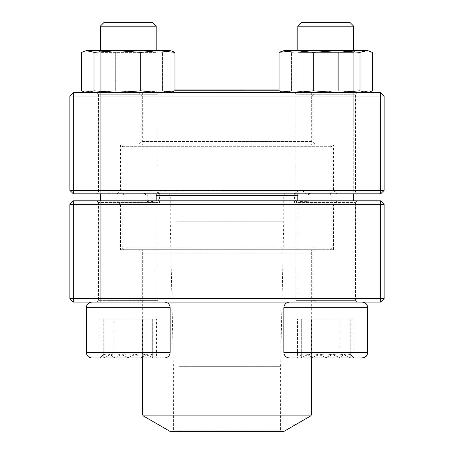 <?xml version="1.0" encoding="UTF-8"?>
<svg xmlns="http://www.w3.org/2000/svg" width="454" height="454" viewBox="0 0 454 454"><rect width="100%" height="100%" fill="white"/><g stroke="black" fill="none" stroke-linecap="round" stroke-linejoin="round"><path stroke-width="0.34" stroke-dasharray="2.27 1.7" d="M384.152 298.59L384.152 204.3L380.662 200.81L73.338 200.81L73.338 204.3L380.662 204.3L380.662 298.59L73.338 298.59L73.338 204.3L69.848 204.3L69.848 298.59L73.338 298.59L73.338 302.086L380.662 302.086L384.152 298.59L380.662 298.59L380.662 302.086M138.294 302.086L315.706 302.086L138.294 302.086L141.79 298.59L312.21 298.59L141.79 298.59L141.79 253.19L312.21 253.19L141.79 253.19L138.294 249.7L315.706 249.7L138.294 249.7M96.793 302.086L159.655 302.086L96.793 302.086L159.655 302.086L96.793 302.086L98.541 300.338L157.907 300.338L98.541 300.338L98.541 202.552L157.907 202.552L98.541 202.552L157.907 202.552L98.541 202.552L96.793 200.81L159.655 200.81L96.793 200.81L98.541 202.552L98.541 300.338L157.907 300.338L98.541 300.338L96.793 302.086M294.345 302.086L357.207 302.086L294.345 302.086L357.207 302.086L294.345 302.086L296.093 300.338L355.459 300.338L296.093 300.338L296.093 202.552L355.459 202.552L296.093 202.552L355.459 202.552L296.093 202.552L294.345 200.81L357.207 200.81L294.345 200.81L298.04 200.81L294.345 200.81L296.093 202.552L296.093 300.338L355.459 300.338L296.093 300.338L294.345 302.086M298.04 200.81L155.96 200.81L298.04 200.81C301.899 201.956 306.217 201.956 310.996 200.81C306.223 201.956 301.904 201.956 298.04 200.81M120.486 249.7L333.514 249.7L120.486 249.7L120.486 204.3L333.514 204.3L120.486 204.3L116.99 200.81M143.004 200.81C147.777 201.956 152.096 201.956 155.96 200.81C152.101 201.956 147.783 201.956 143.004 200.81M315.706 302.086L312.21 298.59L312.21 253.19L315.706 249.7M380.662 200.81L380.662 204.3L384.152 204.3M69.848 204.3L73.338 200.81M69.848 298.59L73.338 302.086M91.901 357.962L142.335 357.786C147.011 352.86 151.715 352.86 156.448 357.786L142.335 357.786L156.448 357.786C151.778 352.86 147.073 352.86 142.335 357.786C132.931 352.871 123.522 352.871 114.107 357.786C109.437 352.86 104.732 352.86 99.993 357.786C104.67 352.86 109.374 352.86 114.107 357.786L99.993 357.786L99.993 318.85L114.107 318.85L99.993 318.85M86.317 307.67L170.131 307.67L86.317 307.67L170.131 307.67L170.131 352.372C169.802 355.766 167.935 357.633 164.541 357.962L128.221 357.962M91.901 302.086L164.541 302.086L91.901 302.086M156.159 200.81L156.159 302.086L100.283 302.086L156.159 302.086L100.283 302.086L156.159 302.086L156.159 26.19L100.283 26.19M103.779 22.7L152.669 22.7L103.779 22.7L152.669 22.7L156.159 26.19M142.335 357.786L114.107 357.786C123.522 352.871 132.931 352.871 142.335 357.786L142.335 318.85L114.107 318.85L156.448 318.85L142.335 318.85L142.335 357.786M114.107 357.786L114.107 318.85L114.107 357.786M152.669 354.006L156.448 357.962L103.779 357.786C103.779 352.871 103.779 352.871 103.779 357.786C103.779 352.871 103.779 352.871 103.779 357.786L99.993 357.786L103.779 357.786C111.871 352.86 120.021 352.86 128.221 357.786C120.128 352.86 111.979 352.86 103.779 357.786L128.221 357.786C136.319 352.86 144.468 352.86 152.669 357.786C144.571 352.86 136.427 352.86 128.221 357.786L156.448 357.786L156.448 318.85M325.779 357.962L362.099 357.962L325.779 357.962M325.779 302.086L362.099 302.086L325.779 302.086M325.779 26.19L353.717 26.19L325.779 26.19M325.779 22.7L301.331 22.7L325.779 22.7M325.779 357.786L301.331 357.786C309.429 352.86 317.573 352.86 325.779 357.786C333.872 352.86 342.021 352.86 350.221 357.786L325.779 357.786L350.221 357.786C350.221 352.871 350.221 352.871 350.221 357.786C350.221 352.871 350.221 352.871 350.221 357.786C342.129 352.86 333.979 352.86 325.779 357.786C317.681 352.86 309.532 352.86 301.331 357.786L325.779 357.786L325.779 318.85L301.331 318.85L350.221 318.85L325.779 318.85L325.779 357.786M301.331 357.786L297.552 357.786L301.331 357.786C301.331 352.871 301.331 352.871 301.331 357.786C301.331 352.871 301.331 352.871 301.331 357.786L301.331 318.85L301.331 357.786M350.221 357.786L350.221 318.85L350.221 357.786M350.221 354.006L354.006 357.962L311.665 357.786C306.989 352.86 302.285 352.86 297.552 357.786L311.665 357.786L297.552 357.786C302.222 352.86 306.927 352.86 311.665 357.786C321.069 352.871 330.478 352.871 339.893 357.786C344.563 352.86 349.268 352.86 354.006 357.786C349.33 352.86 344.626 352.86 339.893 357.786L354.006 357.786L354.006 318.85L339.893 318.85L354.006 318.85M283.869 352.372L283.869 307.67L367.683 307.67L325.779 307.67L367.683 307.67L367.683 352.372L283.869 352.372C284.198 355.766 286.065 357.633 289.459 357.962L362.099 357.962M362.099 302.086L289.459 302.086L362.099 302.086M297.841 193.824L297.841 50.638L297.841 302.086L353.717 302.086L297.841 302.086L297.841 200.81M297.841 26.19L353.717 26.19L353.717 200.81M353.717 26.19L350.221 22.7L301.331 22.7M311.665 357.786L339.893 357.786C330.478 352.871 321.069 352.871 311.665 357.786L311.665 318.85L339.893 318.85L297.552 318.85L311.665 318.85L311.665 357.786M339.893 357.786L339.893 318.85L339.893 357.786M301.331 354.006L297.552 357.962L297.552 318.85M152.669 357.786C152.669 352.871 152.669 352.871 152.669 357.786C152.669 352.871 152.669 352.871 152.669 357.786L152.669 318.85L128.221 318.85L152.669 318.85L152.669 357.786M128.221 318.85L103.779 318.85L128.221 318.85L128.221 357.786L128.221 318.85M103.779 357.786L103.779 318.85L103.779 357.786M155.047 203.069L308.135 203.069L155.047 203.069M167.072 203.069L294.578 203.069L167.072 203.069M154.116 193.824L309.185 193.824L154.116 193.824M135.638 193.824L330.024 193.824L135.638 193.824M319.911 247.952L122.228 247.952L319.911 247.952M156.159 195.572L297.841 195.572M318.362 249.7L123.976 249.7L318.362 249.7M152.203 249.7L311.342 249.7L152.203 249.7M284.102 431.3L169.898 431.3M178.53 431.3L281.656 431.3L178.53 431.3M179.461 430.25L280.606 430.25L179.461 430.25M179.461 366.69L280.606 366.69L179.461 366.69M176.674 221.762L283.75 221.762L176.674 221.762M176.674 195.572L283.75 195.572L176.674 195.572M175.125 193.824L285.498 193.824L175.125 193.824M168.003 193.824L293.528 193.824L168.003 193.824M329.899 193.824L123.976 193.824L329.899 193.824M122.359 146.676L331.772 146.676L122.359 146.676M331.641 192.076L122.228 192.076L331.641 192.076M124.101 144.928L330.024 144.928L124.101 144.928M311.24 144.928L142.658 144.928L311.24 144.928M171.606 92.145L168.701 92.548L171.606 92.145L174.966 90.811L142.658 90.8L311.342 90.8L279.034 90.8L279.034 52.375L296.144 50.638L283.869 50.638L285.299 50.638L282.388 51.035L285.299 50.638L282.394 51.041L279.148 52.318M174.966 89.052L279.034 89.052M69.848 96.038L69.848 190.328L73.338 193.824L380.662 193.824L380.662 190.328L73.338 190.328L73.338 96.038L380.662 96.038L380.662 190.328L384.152 190.328L384.152 96.038L380.662 96.038L380.662 92.548L73.338 92.548L69.848 96.038L73.338 96.038L73.338 92.548M315.706 92.548L138.294 92.548L315.706 92.548L312.21 96.038L141.79 96.038L312.21 96.038L312.21 141.438L141.79 141.438L312.21 141.438L315.706 144.928L138.294 144.928L315.706 144.928M357.207 92.548L294.345 92.548L357.207 92.548L294.345 92.548L357.207 92.548L355.459 94.29L296.093 94.29L355.459 94.29L355.459 192.076L296.093 192.076L355.459 192.076L296.093 192.076L355.459 192.076L357.207 193.824L294.345 193.824L357.207 193.824L355.459 192.076L355.459 94.29L296.093 94.29L355.459 94.29L357.207 92.548M159.655 92.548L96.793 92.548L159.655 92.548L96.793 92.548L159.655 92.548L157.907 94.29L98.541 94.29L157.907 94.29L157.907 192.076L98.541 192.076L157.907 192.076L98.541 192.076L157.907 192.076L159.655 193.824L96.793 193.824L159.655 193.824L155.96 193.824L159.655 193.824L157.907 192.076L157.907 94.29L98.541 94.29L157.907 94.29L159.655 92.548M155.96 193.824L298.04 193.824L155.96 193.824C152.101 192.678 147.783 192.678 143.004 193.824C147.777 192.678 152.096 192.678 155.96 193.824M333.514 144.928L120.486 144.928L333.514 144.928L333.514 190.328L120.486 190.328L333.514 190.328L337.01 193.824M310.996 193.824C306.223 192.678 301.904 192.678 298.04 193.824C301.899 192.678 306.217 192.678 310.996 193.824M138.294 92.548L141.79 96.038L141.79 141.438L138.294 144.928M73.338 193.824L73.338 190.328L69.848 190.328M384.152 190.328L380.662 193.824M384.152 96.038L380.662 92.548M282.394 92.145L279.034 90.811L296.144 92.548L366.259 92.548L359.994 90.811L336.624 92.548L313.254 90.811L296.144 92.548L283.869 92.548L285.299 92.548L282.394 92.145L285.299 92.548L314.928 92.548L285.299 92.548L291.559 90.811L314.928 92.548L355.408 92.548L314.928 92.548L338.304 90.811L355.408 92.548L367.683 92.548L355.408 92.548L338.304 90.811L314.928 92.548L291.559 90.811L285.299 92.548L283.869 92.548L366.259 92.548L369.164 92.145L372.518 90.811L355.408 92.548L372.518 90.811L372.518 52.375L367.683 50.638L296.144 50.638L336.624 50.638L313.254 52.375L296.144 50.638M296.093 50.638L297.841 52.386L297.841 90.8L353.717 90.8L297.841 90.8L353.717 90.8L297.841 90.8L297.841 52.386L353.717 52.386L297.841 52.386L353.717 52.386L297.841 52.386L296.093 50.638L354.449 50.638M314.928 50.638L285.299 50.638L314.928 50.638L291.559 52.375L285.299 50.638L291.559 52.375L314.928 50.638L355.408 50.638L314.928 50.638L338.304 52.375L314.928 50.638M291.559 90.811L291.559 52.375L291.559 90.811M338.304 90.811L338.304 52.375L355.408 50.638L338.304 52.375L338.304 90.811M372.518 52.375L355.408 50.638L372.518 52.375M354.449 92.548L296.093 92.548L354.449 92.548M120.537 50.638L157.907 50.638L120.537 50.638M168.78 50.638L171.606 51.041L168.701 50.638L170.131 50.638L86.317 50.638L98.592 50.638L81.482 52.375L98.592 50.638L139.072 50.638L115.696 52.375L98.592 50.638L115.696 52.375L139.072 50.638L168.701 50.638L162.441 52.375L139.072 50.638L162.441 52.375L165.801 51.041M171.612 51.035L170.131 50.638L157.856 50.638L174.966 52.375L174.966 90.811L157.856 92.548L140.746 90.811L117.376 92.548L94.006 90.811L87.741 92.548L84.836 92.145L81.482 90.811L98.592 92.548L115.696 90.811L139.072 92.548L162.441 90.811L168.701 92.548L86.317 92.548L170.131 92.548L168.701 92.548L162.441 90.811L139.072 92.548L115.696 90.811L115.696 52.375L115.696 90.811L98.592 92.548L81.482 90.811L81.482 52.375L84.836 51.041L87.741 50.638L84.836 51.035M162.441 90.811L162.441 52.375L162.441 90.811M120.537 92.548L157.907 92.548L120.537 92.548M120.991 90.8L156.159 90.8L120.991 90.8M120.991 52.386L156.159 52.386L120.991 52.386M99.551 50.638L157.907 50.638L99.551 50.638M140.746 90.811L140.746 52.375L157.856 50.638L87.741 50.638L94.006 52.375L94.006 90.811M140.746 52.375L117.376 50.638L94.006 52.375M99.551 92.548L157.907 92.548L99.551 92.548M168.701 92.548L86.317 92.548L168.701 92.548M101.236 90.8L156.159 90.8L101.236 90.8M101.236 52.386L156.159 52.386L101.236 52.386M313.254 90.811L313.254 52.375M359.994 90.811L359.994 52.375L336.624 50.638M369.164 51.041L366.259 50.638L359.994 52.375M333.463 92.548L296.093 92.548L333.463 92.548M170.131 352.372L86.317 352.372M155.047 194.868L308.135 194.868L155.047 194.868M311.342 414.967L142.658 414.967M143.186 415.875L310.814 415.875M167.072 194.868L294.578 194.868L167.072 194.868M157.907 300.338L157.907 202.552L159.655 200.81L157.907 202.552L157.907 300.338L159.655 302.086L157.907 300.338M355.459 300.338L355.459 202.552L357.207 200.81L355.459 202.552L355.459 300.338L357.207 302.086L355.459 300.338M333.514 249.7L333.514 204.3L337.01 200.81M100.283 50.638L100.283 193.824L100.283 50.638M100.283 200.81L100.283 302.086L100.283 200.81M170.131 307.67C169.802 304.276 167.935 302.415 164.541 302.086M283.869 307.67C284.198 304.276 286.065 302.415 289.459 302.086M353.717 50.638L353.717 193.824M156.159 50.638L156.159 193.824M103.779 354.006L99.993 357.962M308.135 203.069L308.135 194.868L309.185 193.824M145.865 203.069L145.865 194.868L144.815 193.824M330.024 249.7L331.772 247.952L331.772 195.572L330.024 193.824L331.772 192.076L331.772 146.676L330.024 144.928M123.976 249.7L122.228 247.952L122.228 195.572L123.976 193.824L122.228 192.076L122.228 146.676L123.976 144.928M311.342 357.962L311.342 249.7M142.658 357.962L142.658 249.7M168.502 193.824L170.25 195.572L170.25 221.762L173.394 366.69L173.394 430.25L172.344 431.3M285.498 193.824L283.75 195.572L283.75 221.762L280.606 366.69L280.606 430.25L281.656 431.3M294.578 203.069L294.578 194.868L293.528 193.824M159.422 203.069L159.422 194.868L160.472 193.824M220.576 190.742L153.259 190.742C161.21 190.362 161.21 203.449 153.259 203.069L300.741 203.069C292.79 203.449 292.785 190.362 300.741 190.742C304.486 191.106 306.541 193.16 306.904 196.905C306.541 200.651 304.486 202.705 300.741 203.069L153.259 203.069C149.638 202.825 147.584 200.77 147.096 196.905C147.459 193.16 149.514 191.106 153.259 190.742L220.576 190.742M144.406 89.052L142.658 90.8L142.658 144.928M309.594 89.052L311.342 90.8L311.342 144.928M296.093 94.29L296.093 192.076L294.345 193.824L296.093 192.076L296.093 94.29L294.345 92.548L296.093 94.29M98.541 94.29L98.541 192.076L96.793 193.824L98.541 192.076L98.541 94.29L96.793 92.548L98.541 94.29M120.486 144.928L120.486 190.328L116.99 193.824M353.717 52.386L353.717 90.8L355.459 92.548L353.717 90.8L353.717 52.386L355.459 50.638L353.717 52.386M297.841 90.8L296.093 92.548L297.841 90.8M100.283 52.386L100.283 90.8L98.541 92.548L100.283 90.8L100.283 52.386L98.541 50.638L100.283 52.386M156.159 52.386L156.159 90.8L157.907 92.548L156.159 90.8L156.159 52.386L157.907 50.638L156.159 52.386M86.317 92.548L84.836 92.151M170.131 92.548L171.612 92.151M367.683 92.548L369.164 92.151M283.869 92.548L282.388 92.151"/><path stroke-width="0.68" d="M73.338 302.086L380.662 302.086L384.152 298.59L384.152 204.3L73.338 204.3L73.338 298.59L380.662 298.59L380.662 200.81L73.338 200.81L69.848 204.3L69.848 298.59L73.338 298.59L73.338 302.086L69.848 298.59M384.152 204.3L380.662 200.81M69.848 204.3L73.338 204.3L73.338 200.81M384.152 298.59L380.662 298.59L380.662 302.086M170.131 352.372L170.131 307.67L86.317 307.67C86.646 304.276 88.507 302.415 91.901 302.086C88.507 302.415 86.646 304.276 86.317 307.67L86.317 352.372L170.131 352.372C169.802 355.766 167.935 357.633 164.541 357.962L91.901 357.962C88.507 357.633 86.646 355.766 86.317 352.372C86.646 355.766 88.507 357.633 91.901 357.962M156.159 26.19L152.669 22.7L103.779 22.7L100.283 26.19L100.283 50.638L100.283 26.19L156.159 26.19L156.159 50.638M362.099 357.962L289.459 357.962C286.065 357.633 284.198 355.766 283.869 352.372L367.683 352.372C367.354 355.766 365.493 357.633 362.099 357.962C365.686 356.804 367.314 355.84 366.997 355.068L367.683 352.372L367.683 307.67C367.354 304.276 365.493 302.415 362.099 302.086C365.493 302.415 367.354 304.276 367.683 307.67L283.869 307.67L283.869 352.372M353.717 26.19L297.841 26.19L297.841 50.638L297.841 26.19L301.331 22.7L350.221 22.7L353.717 26.19L353.717 50.638M297.841 193.824L297.841 200.81M99.993 357.962L128.221 357.962M297.841 195.572L156.159 195.572M143.186 415.875L169.898 431.3L284.102 431.3L310.814 415.875L143.186 415.875L142.658 414.967L311.342 414.967L311.342 357.962M282.394 92.145L279.034 90.811L174.966 90.8L174.966 52.375L171.606 51.041L174.966 52.375L157.856 50.638L170.131 50.638L171.612 51.035M279.034 89.052L174.966 89.052M380.662 92.548L73.338 92.548L69.848 96.038L69.848 190.328L380.662 190.328L380.662 96.038L73.338 96.038L73.338 193.824L380.662 193.824L384.152 190.328L384.152 96.038L380.662 96.038L380.662 92.548L384.152 96.038M69.848 190.328L73.338 193.824M384.152 190.328L380.662 190.328L380.662 193.824M69.848 96.038L73.338 96.038L73.338 92.548M354.449 50.638L336.624 50.638L367.683 50.638L372.518 52.375L372.518 90.811L369.164 92.145L366.259 92.548L359.994 90.811L359.994 52.375L366.259 50.638L369.164 51.041M279.148 52.318L296.144 50.638L313.254 52.375L313.254 90.811L296.144 92.548L279.034 90.811L279.034 52.375L283.869 50.638L296.093 50.638M296.144 50.638L336.624 50.638L359.994 52.375M313.254 52.375L336.624 50.638M313.254 90.811L336.624 92.548L359.994 90.811M84.836 51.041L87.741 50.638L94.006 52.375L94.006 90.811L87.741 92.548L84.836 92.145L81.482 90.811L81.482 52.375L86.317 50.638L157.856 50.638L140.746 52.375L140.746 90.811L157.856 92.548L174.966 90.811L171.606 92.145M94.006 52.375L117.376 50.638L140.746 52.375M94.006 90.811L117.376 92.548L140.746 90.811M165.801 51.041L168.701 50.638M100.283 193.824L100.283 200.81L100.283 193.824M353.717 193.824L353.717 200.81M283.869 307.67C284.198 304.276 286.065 302.415 289.459 302.086M301.331 22.7L297.841 26.19M86.317 307.67L86.317 352.372M156.159 193.824L156.159 200.81M170.131 307.67C169.802 304.276 167.935 302.415 164.541 302.086M103.779 22.7L100.283 26.19M142.658 414.967L142.658 357.962M311.342 414.967L310.814 415.875M367.683 92.548L369.164 92.151M283.869 92.548L282.388 92.151M86.317 92.548L84.836 92.151M170.131 92.548L171.612 92.151"/></g></svg>
